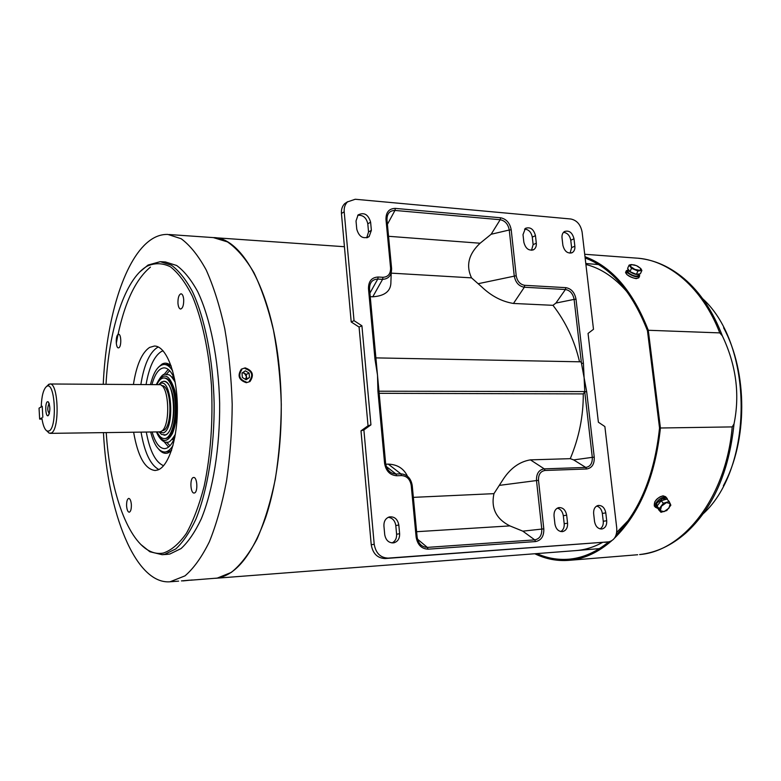 <?xml version="1.0" encoding="UTF-8"?>
<svg xmlns="http://www.w3.org/2000/svg" width="781" height="781" viewBox="0 0 781 781"><rect width="100%" height="100%" fill="white"/><g stroke="black" fill="none" stroke-linecap="round" stroke-linejoin="round"><path stroke-width="1.17" d="M190.564 580.215L217.294 578.096L231.313 572.395C240.548 564.995 249.139 553.827 257.115 538.861C264.505 521.864 270.568 501.998 275.293 479.261C279.071 455.303 281.082 430.331 281.297 404.343C280.447 378.414 277.841 353.705 273.477 330.207C268.215 308.026 261.694 288.843 253.923 272.667C245.624 258.579 236.789 248.319 227.427 241.885L213.33 237.6C242.745 237.092 273.77 294.486 279.959 375.651C284.02 425.723 278.417 479.319 265.677 517.461C251.755 556.023 235.013 576.3 215.478 578.291L576.212 550.566C585.067 549.883 593.794 547.198 602.385 542.512C594.468 546.837 586.424 549.453 578.252 550.371L576.056 550.576M616.697 532.427L628.373 520.341L616.697 532.427M627.739 292.66C614.989 277.675 601.048 268.274 585.906 264.466C601.048 268.274 614.989 277.675 627.739 292.66M106.236 432.596C109.75 488.193 126.366 538.275 148.644 550.507C153.447 553.182 158.348 554.022 163.356 553.046C171.332 550.361 178.986 543.84 186.317 533.482C193.268 520.966 199.214 505.229 204.144 486.28C210.685 455.098 213.115 421.408 211.446 385.179C208.781 350.327 202.025 319.214 192.429 296.341C185.614 282.722 178.263 272.862 170.375 266.751C162.399 262.885 154.56 262.728 146.857 266.292L144.221 268.049C123.583 283.259 108.901 331.427 106.011 384.34M139.75 271.954L148.058 265.042L160.281 261.664L171.42 265.198C178.81 270.636 185.78 279.354 192.311 291.333C204.827 317.818 213.086 359.075 214.15 403.367C214.511 447.728 207.58 490.448 195.904 519.14C189.734 532.281 183.027 542.209 175.793 548.926L164.742 554.334L162.126 554.695L149.864 551.747L140.961 544.601M158.367 367.304L162.058 364.063C164.508 362.735 166.978 362.872 169.448 364.463L171.059 365.752M171.429 450.696L168.14 452.882C164.85 454.054 161.716 452.834 158.728 449.231M150.674 431.991C154.023 444.945 158.689 451.613 164.664 452.014L169.311 451.516L171.605 450.188M171.234 366.26L166.851 364.522L164.313 364.483M246.22 381.987C239.523 379.664 238.029 375.593 241.759 369.774M177.951 303.243C178.302 306.845 179.191 308.778 180.626 309.051C182.754 308.3 183.779 305.146 183.701 299.582C183.35 295.979 182.461 294.056 181.036 293.783C178.898 294.544 177.863 297.698 177.951 303.243M193.317 477.533C189.637 478.333 190.418 493.582 194.127 493.026L194.41 492.977C198.12 492.294 197.349 476.898 193.639 477.474L193.317 477.533M131.354 504.565C130.983 500.709 130.115 498.649 128.748 498.385C127.205 498.981 126.493 501.529 126.6 506.039C126.961 509.895 127.83 511.955 129.207 512.229C130.739 511.633 131.462 509.085 131.354 504.565M118.927 347.73C121.582 346.442 121.28 333.946 118.595 334.297L118.077 334.463C115.432 335.83 115.754 348.219 118.439 347.887L118.927 347.73M103.453 432.635C107.456 512.395 135.357 584.588 170.053 581.786L184.999 575.861C193.717 568.373 201.84 557.009 209.367 541.78C216.357 524.451 222.087 504.184 226.549 480.969C230.122 456.504 232.006 431.005 232.201 404.451C231.381 377.955 228.901 352.709 224.762 328.713C219.764 306.074 213.584 286.51 206.223 270.021C198.374 255.68 190.017 245.254 181.172 238.732L167.866 234.437C161.218 234.222 154.833 236.526 148.683 241.378C123.359 261.225 106.109 320.669 103.238 384.32M133.629 432.225C137.856 456.553 145.032 469.313 155.155 470.504L157.782 469.986C169.067 466.325 178.302 436.472 177.316 404.148C176.457 371.795 165.699 345.719 154.374 346.042L149.552 347.438C141.839 352.739 136.46 365.088 133.414 384.506M150.43 267.112C134.596 280.213 123.213 305.605 116.291 343.298M167.095 554.364L169.897 554.002L181.026 548.594C188.319 541.887 195.065 531.978 201.273 518.867C213.037 490.234 220.008 447.611 219.656 403.357C218.582 359.162 210.274 318.004 197.681 291.586C191.101 279.627 184.082 270.929 176.643 265.491L165.426 261.967L161.237 261.723M245.185 368.642C252.038 371.024 253.483 375.124 249.5 380.943M49.388 413.334L49.262 413.393C47.416 411.031 47.28 407.907 48.852 404.021L49.34 404.021M47.407 401.737L48.266 401.834C50.335 406.354 50.365 410.913 48.354 415.512L48.168 415.648C45.562 417.454 44.771 402.976 47.407 401.737M46.557 386.478C43.404 389.221 41.627 396.016 41.227 406.862L42.223 406.266L42.828 417.269L42.223 406.266L39.05 408.17L39.646 419.085L41.832 417.835C42.916 425.264 44.673 429.667 47.094 431.073L49.027 430.995C57.501 427.695 55.139 380.845 46.811 386.331L46.557 386.478M46.958 386.058L49.857 383.988C58.546 382.397 59.903 429.94 51.234 433.065L49.115 433.133L46.977 431.014M158.943 431.883L163.336 432.889C175.354 429.14 171.683 376.325 159.998 383.774L158.738 384.662M158.924 384.496L161.257 382.104L163.61 381.323C175.51 379.615 177.267 431.512 165.377 434.871L161.589 434.49L159.139 432.049M161.95 430.829L163.18 430.556C173.089 427.646 171.605 384.272 161.667 385.697M159.353 431.873L160.701 431.59C171.019 428.574 169.477 383.168 159.139 384.662L49.945 383.988M562.876 245.263C564.507 251.462 567.65 253.913 572.288 252.605C574.25 251.326 575.109 249.188 574.855 246.2L573.996 238.801C572.327 232.543 569.154 230.112 564.478 231.527C562.593 232.816 561.783 234.915 562.017 237.824L562.876 245.263M356.771 229.194C359.035 236.848 363.155 239.318 369.13 236.594L371.365 230.336L370.614 222.185C368.261 214.433 364.092 212.012 358.089 214.931L356.019 220.994L356.771 229.194M523.846 242.217C525.564 248.661 528.864 251.121 533.745 249.617C535.688 248.29 536.537 246.142 536.303 243.194L535.463 235.657C533.696 229.145 530.348 226.705 525.437 228.335L523.006 234.642L523.846 242.217M593.492 329.289L588.054 333.428L598.383 422.209L604.875 426.563L616.746 528.073C617.117 535.746 614.442 540.335 608.731 541.858L388.128 558.122C380.435 557.79 375.798 553.182 374.206 544.279L363.887 429.931L370.936 424.864L361.915 325.775L354.027 320.659L344.196 211.797C343.904 207.717 344.987 204.427 347.447 201.918L355.238 199.253L570.823 219.002C576.905 220.291 580.664 224.664 582.118 232.133L593.492 329.289M378.922 390.734L376.051 359.602L374.997 359.358L377.516 375.173L377.916 391.017L378.97 391.213L584.784 391.574L583.407 363.224L581.474 363.39L581.035 361.828L375.886 357.883M392.033 542.941C395.254 541.311 396.777 538.412 396.602 534.233L395.801 525.554L398.818 525.008C397.627 519.111 394.493 516.407 389.397 516.905C385.629 518.203 383.803 521.2 383.92 525.886L384.721 534.663C385.834 540.393 388.87 543.117 393.809 542.844C397.802 541.643 399.745 538.607 399.628 533.726L398.818 525.008M388.284 517.295C392.492 517.94 394.991 520.693 395.801 525.554M600.111 528.903C602.473 527.351 603.528 524.803 603.254 521.249L602.346 513.42L605.792 512.883C604.738 507.777 602.21 505.297 598.207 505.444C594.946 506.449 593.423 509.163 593.638 513.595L594.546 521.513C595.571 526.54 598.041 529.03 601.975 528.981C605.343 528.034 606.925 525.291 606.71 520.751L605.792 512.883M596.684 506.029C599.788 506.967 601.673 509.437 602.346 513.42M531.51 250.291L533.13 244.638L536.303 243.194M524.539 229.097C528.678 229.448 531.256 232.123 532.291 237.121L533.13 244.638M366.699 237.814L368.544 231.947L371.365 230.336M357.737 215.283C363.067 214.892 366.426 217.733 367.792 223.825L368.544 231.947M570.081 253.171L571.614 247.606L574.855 246.2M563.482 232.357C567.367 232.836 569.788 235.462 570.765 240.236L571.614 247.606M560.787 531.558C563.306 529.996 564.448 527.38 564.194 523.709L563.306 515.714L566.674 515.177C565.6 509.934 562.974 507.406 558.786 507.601C555.418 508.656 553.827 511.428 554.032 515.919L554.92 523.992C555.955 529.147 558.522 531.685 562.623 531.607C566.127 530.611 567.777 527.81 567.572 523.202L566.674 515.177M557.312 508.148C560.612 509.046 562.603 511.565 563.306 515.714M608.526 541.877L385.121 558.542C377.448 558.21 372.82 553.622 371.239 544.757L360.998 430.839L368.036 425.782L370.936 424.864M354.027 320.659L351.206 321.967L359.075 327.054L368.036 425.782M351.206 321.967L341.443 213.496C341.16 209.425 342.244 206.145 344.694 203.646L347.721 201.664M584.784 391.574L586.707 391.837L581.474 363.39L574.103 299.396L555.916 303.067L565.405 289.517C570.091 290.347 572.99 293.646 574.103 299.396L576.017 299.23C574.709 292.485 571.321 288.628 565.835 287.652L524.734 285.319C520.117 284.509 517.276 281.316 516.212 275.742L511.213 229.839C509.905 222.985 506.371 218.963 500.582 217.772L395.332 208.4C389.055 208.537 385.931 212.198 385.97 219.373L390.588 268.068C390.646 273.916 388.098 276.991 382.954 277.294L378.131 277.021C371.678 277.382 368.456 281.258 368.476 288.648L374.997 359.358M363.887 429.931L360.998 430.839M413.354 497.36L493.943 493.651C490.849 508.197 496.16 518.945 509.876 525.896L522.831 531.158L534.721 539.876L427.324 547.393C421.72 547.12 418.323 543.693 417.132 537.113L416.136 537.123C417.532 544.845 421.515 548.867 428.086 549.18L535.541 541.565C541.282 540.413 544.035 536.176 543.801 528.854L538.509 480.295C538.343 474.477 540.54 471.207 545.079 470.465L586.59 468.99C591.969 468.092 594.517 464.148 594.243 457.168L586.707 391.837M493.943 493.651L502.066 481.067C509.632 468.805 519.082 461.737 530.416 459.863L570.276 458.672C579.063 437.604 583.397 416.019 583.27 393.897L379.166 393.312M385.726 464.207L388.284 464.129C397.363 464.461 403.757 468.493 407.457 476.225M391.193 273.135L471.519 277.86C465.769 265.53 468.629 253.991 480.11 243.233L491.151 234.261L509.251 230.004L514.24 275.918C515.509 282.507 518.867 286.276 524.324 287.232L565.405 289.517L565.835 287.652M579.541 361.798C574.66 340.78 565.805 321.948 552.977 305.322L513.468 303.458C501.929 301.603 491.337 296.067 481.672 286.832L471.519 277.86M391.213 272.92L390.91 281.873C391.056 290.962 385.013 295.94 372.781 296.79L370.233 296.663M570.276 458.672L573.664 459.911L585.76 467.428L544.259 468.864C538.9 469.732 536.303 473.598 536.498 480.481L541.78 529.03C541.975 535.288 539.622 538.9 534.721 539.876L535.541 541.565M584.744 391.925L583.27 393.897M552.977 305.322L555.916 303.067M359.075 327.054L361.915 325.775M599.398 548.623L576.212 550.566M585.789 263.509L598.578 264.554M625.766 271.993L625.552 272.481C626.821 275.361 630.374 277.411 636.203 278.641L638.858 277.763M665.666 496.736L663.049 495.818C656.831 497.819 653.922 501.217 654.322 506.01L654.956 506.703M648.289 330.275L719.77 332.891L722.347 335.85C736.151 364.991 740.046 394.346 734.023 423.937L732.207 426.904L660.423 427.998L648.289 330.275C632.991 291.196 611.894 266.672 584.998 256.705M534.79 553.749C545.675 559.03 556.999 561.236 568.773 560.358L570.657 560.172C584.901 558.591 598.519 552.167 611.523 540.901M536.859 553.592C547.061 558.161 557.624 560.045 568.548 559.225L570.53 559.03C583.768 557.536 596.508 551.816 608.731 541.858M616.024 535.161C640.069 510.139 654.576 474.418 659.535 428.008L647.459 330.734C632.395 292.26 611.621 268.01 585.145 257.984M614.471 538.187C639.903 513.107 655.22 476.371 660.423 427.998M658.11 508.548L655.493 507.289L655.864 503.149C659.965 497.653 663.704 496.052 667.111 498.356L667.482 499.694M655.025 506.781L654.38 506.068L654.751 501.929C658.832 496.433 662.581 494.842 665.978 497.146L666.466 497.663M639.004 274.277L639.698 275.81C637.394 277.665 633.362 276.699 627.612 272.92L626.313 270.773L628.168 269.709M639.463 276.318L638.946 277.45C636.642 279.325 632.61 278.358 626.87 274.57L625.806 271.905M666.193 499.274L663.752 498.151L665.715 499.41M657.875 508.05L657.387 507.006M657.485 505.522L660.97 500.933M657.055 507.094L656.528 506.508L656.831 503.101L662.874 498.278L664.699 499.713M661.292 500.719L664.885 499.362M639.2 273.946C636.954 275.137 633.655 274.258 629.31 271.329L628.285 269.367M639.073 274.121L638.516 275.351C636.613 276.884 633.303 276.093 628.568 272.979L627.68 270.792M659.828 502.437L658.627 504.018M666.749 510.569L670.85 505.2L669.18 501.519L663.372 503.237L659.262 508.646L660.97 512.297L666.749 510.569M659.262 508.646L656.997 506.166L658.705 509.827L660.97 512.297M656.997 506.166L661.097 500.767L663.372 503.237M661.097 500.767L666.896 499.069L669.18 501.519M668.995 508.109L670.215 503.579L666.476 502.593L661.507 506.156L660.316 510.686L664.055 511.653L668.995 508.109M628.969 270.294L629.584 271.134M630.462 271.866L635.88 274.131M637.13 274.238L637.979 274.111M636.388 274.346L629.984 271.661L631.487 268.322L637.901 271.007L636.388 274.346L640.371 273.78L641.884 270.451L640.81 268.547L637.569 266.145M637.901 271.007L641.884 270.451M629.984 271.661L627.602 268.439L629.095 265.11L631.487 268.322M634.992 265.091L631.233 264.554L629.095 265.11M640.81 268.547L636.408 265.608L631.233 264.554L630.423 266.419L634.826 269.367L640.029 270.431L640.81 268.547M182.92 580.918L192.311 579.961L182.92 580.918M181.417 580.908L189.607 580.166L181.417 580.908M242.422 372.752L244.424 373.279L242.969 372.4M246.327 382.71L249.949 381.558C254.333 375.114 252.741 370.555 245.175 367.871L241.349 369.149C237.17 375.641 238.83 380.162 246.327 382.71M246.279 374.411L244.424 373.279L246.454 376.618L246.279 374.411L249.139 373.103L245.4 370.838L242.003 373.015L242.344 377.477L246.093 379.742L249.49 377.545L249.139 373.103M245.644 379.468L246.63 378.834L246.454 376.618L245.546 379.41M246.63 378.834L249.49 377.545M42.008 419.075L39.646 419.085M152.119 431.971C155.234 442.807 159.383 448.362 164.557 448.645C168.55 448.382 172.005 444.496 174.924 436.979M164.908 438.531L165.006 438.531C173.441 439.361 179.249 410.699 174.202 391.818C171.84 382.856 168.647 378.238 164.625 377.965L164.03 377.965M157.079 431.903C159.187 436.306 161.589 438.522 164.283 438.541C172.708 439.371 178.507 410.699 173.47 391.818C171.107 382.846 167.915 378.229 163.903 377.965C161.247 378.072 158.904 380.298 156.874 384.652M159.705 432.469L161.091 433.943M163.951 435.183L164.205 435.173C171.703 435.905 176.848 410.455 172.376 393.673C170.278 385.677 167.446 381.567 163.864 381.333M172.669 370.926C170.004 366.66 167.154 364.512 164.108 364.483C158.211 365.069 153.662 371.776 150.46 384.613M174.671 379.449C171.644 371.844 168.11 367.978 164.049 367.851C158.943 368.29 154.892 373.884 151.914 384.623M164.664 452.014C167.642 451.877 170.424 449.71 172.991 445.512M158.328 346.998L157.157 347.604C149.366 352.875 143.929 365.196 140.844 384.555M163.073 350.776L161.208 351.606C154.111 356.282 149.064 367.275 146.067 384.584M141.058 432.127C144.534 452.58 150.469 465.046 158.875 469.527M146.281 432.049C149.796 451.086 155.556 462.303 163.58 465.72M583.407 363.224L576.017 299.23M377.916 391.017L384.594 463.377C385.98 471.089 390.012 475.209 396.689 475.746L401.59 475.57C406.911 476 410.123 479.29 411.226 485.431L416.136 537.123M374.206 544.279L371.239 544.757M416.615 531.705L509.876 525.896M388.547 236.292L480.11 243.233M369.911 293.129L377.76 279.071L382.583 279.344C388.655 278.983 391.662 275.342 391.593 268.43L390.588 268.068M372.781 296.79L382.583 279.344L382.954 277.294M376.051 359.582L369.53 288.99C369.511 282.693 372.254 279.383 377.76 279.071L378.131 277.021M386.292 466.491L395.957 474.018C390.256 473.559 386.82 470.045 385.638 463.475L378.97 391.213M388.284 464.129L400.848 473.852L395.957 474.018L396.689 475.746M417.132 537.103L412.231 485.499C410.933 478.245 407.135 474.36 400.848 473.852L401.59 475.57M417.493 539.163L427.324 547.393L428.086 549.18M522.831 531.158L543.801 528.854M499.303 485.382L538.509 480.295M530.416 459.863L544.259 468.864L545.079 470.465M573.664 459.911L592.301 457.344C592.525 463.299 590.348 466.667 585.76 467.428L586.59 468.99M584.774 392.003L592.301 457.344L594.243 457.168M513.468 303.458L524.324 287.232L524.734 285.319M478.206 283.698L516.212 275.742M491.151 234.261L500.182 219.715C505.122 220.72 508.138 224.157 509.251 230.004L511.213 229.839M387.405 224.332L394.952 210.44L500.182 219.715L500.582 217.772M391.593 268.391L386.976 219.812C386.946 213.691 389.602 210.577 394.952 210.44L395.332 208.4M369.53 288.99L368.476 288.648M385.638 463.475L384.594 463.377M412.231 485.499L411.226 485.431M385.97 219.373L386.976 219.812M388.128 558.122L385.121 558.542M608.243 541.907L604.777 542.336M344.196 211.797L341.443 213.496M367.792 223.825L370.614 222.185M532.291 237.121L535.463 235.657M570.765 240.236L573.996 238.801M603.254 521.249L606.71 520.751M564.194 523.709L567.572 523.202M396.602 534.233L399.628 533.726M734.023 423.937C729.044 472.027 712.955 508.411 685.767 533.091C671.484 545.509 656.138 552.665 639.737 554.539L639.619 554.549C683.297 551.259 726.232 497.39 732.207 426.904M722.347 335.85C712.965 311.365 700.235 292.299 684.166 278.671C669.883 266.692 654.624 259.888 638.38 258.267M719.77 332.891C702.187 287.33 668.516 259.585 635.812 258.062L584.715 254.274M703.242 513.713C753.997 467.38 753.733 344.811 702.695 298.752M164.108 441.704L168.569 447.044M166.607 442.183L169.955 445.756M172.005 439.43L173.782 439.732M172.913 438.375L174.593 437.829M174.339 378.6L172.65 378.063M156.659 431.913C161.774 442.739 167.066 443.217 172.523 433.348C177.277 420.842 178.068 406.618 174.876 390.676C169.252 373.474 163.112 371.473 156.444 384.652M173.509 376.706L171.732 377.018M169.633 370.702L166.314 374.304M168.227 369.423L163.815 374.792M344.431 246.718L214.638 237.688M148.644 550.507L149.864 551.747M170.59 365.801L169.448 364.463M171.127 450.539L169.994 451.877M178.624 581.132L170.053 581.786M167.261 554.354L162.126 554.695M213.33 237.6L169.096 234.525M146.857 266.292L148.058 265.042M49.271 403.777L48.266 401.834M49.31 413.618L48.354 415.512M46.811 386.331L48.812 384.252M159.832 432.557L161.589 434.49M159.529 384.047L161.257 382.104M159.431 431.873L50.169 433.357M47.094 431.073L49.115 433.133M347.447 201.918L344.694 203.646M367.226 237.668L369.13 236.594M532.691 250.096L533.745 249.617M571.37 252.995L572.288 252.605M637.677 554.744L568.773 560.358M723.362 485.782C747.768 441.236 747.905 372.664 723.626 327.805M655.493 507.289L654.38 506.068M626.313 270.773L625.571 272.423M657.641 507.738L656.528 506.508M628.236 269.562L627.494 271.212M622.838 287.174L623.101 286.588M156.259 384.652C160.32 376.696 163.405 373.269 165.513 374.343C168.54 375.397 168.999 372.156 175.178 382.202M165.006 438.531L164.283 438.541M156.464 431.913C160.144 441.236 165.718 442.827 166.909 442.163C168.862 443.003 171.693 440.367 175.403 434.226"/></g></svg>
